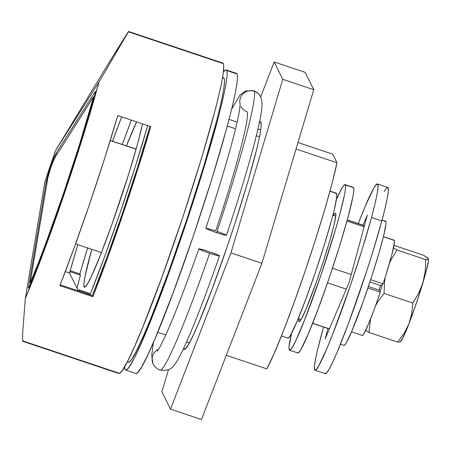 <?xml version="1.0" encoding="UTF-8"?>
<svg xmlns="http://www.w3.org/2000/svg" width="451" height="451" viewBox="0 0 451 451"><rect width="100%" height="100%" fill="white"/><g stroke="black" fill="none" stroke-linecap="round" stroke-linejoin="round"><path stroke-width="0.68" d="M84.111 286.83L84.929 287.101L84.111 286.83L83.914 283.589L84.867 277.106L91.756 249.335A92.759 6.308 108.5 0 0 84.111 286.83A92.759 6.308 108.5 0 0 84.45 287.169A92.759 6.308 108.5 0 0 112.147 223.747A92.759 6.308 108.5 0 0 142.505 123.867L137.831 142.916L129.014 173.071L112.006 224.141L100.663 254.533L91.344 276.502L87.9 283.217L85.459 286.706L84.111 286.83M223.262 77.685L224.124 78.265L224.519 80.216L223.905 88.114L221.447 101.086L217.235 118.624L204.275 164.57L186.985 218.949L168.003 273.481L150.222 319.877L142.651 337.731L136.349 351.058L131.568 359.351L129.809 361.505L128.169 362.254A150.053 10.204 -71.5 0 0 183.923 228.071A150.053 10.204 -71.5 0 0 224.124 78.265L222.574 77.747L224.124 78.265A150.053 10.204 -71.5 0 0 223.578 77.713L222.631 77.397M79.861 273.92A150.053 10.204 108.5 0 1 87.579 247.932L79.861 273.92L80.458 275.127A139.139 9.465 -71.5 0 0 76.946 287.992L80.458 275.127L70.136 271.665L69.668 273.329A139.139 9.465 108.5 0 1 70.136 271.665L80.458 275.127L79.861 273.92L70.176 270.673L79.861 273.92M122.272 144.467A150.053 10.204 108.5 0 1 131.371 120.135L122.272 144.467M336.976 162.749L332.257 182.678L324.917 208.976L315.537 239.526L304.882 271.846L293.81 303.337L283.222 331.446L273.971 353.9L266.8 368.89A120.045 8.163 -71.5 0 0 304.882 271.846A120.045 8.163 -71.5 0 0 336.976 162.749L296.036 149.027L336.976 162.749L332.703 154.146L336.976 162.749M259.556 136.794L256.331 135.717L259.556 136.794M235.569 128.755L227.332 125.992L235.569 128.755M157.698 332.314L165.754 335.014L157.698 332.314M186.545 341.988L189.381 342.935L186.545 341.988M226.312 355.315L266.8 368.89L226.312 355.315M229.08 119.402L237.136 122.103L229.08 119.402M257.927 129.076L260.757 130.023L257.927 129.076M297.981 142.505L332.703 154.146L297.981 142.505M69.984 271.355L70.136 271.665L69.984 271.355M78.75 291.019L79.201 289.92L79.709 291.34A150.053 10.204 108.5 0 0 79.799 291.126L79.201 289.92A139.139 9.465 108.5 0 1 78.75 291.019M89.523 293.381L79.201 289.92L89.523 293.381L90.121 294.582L79.799 291.126L90.121 294.582L104.762 256.286L120.349 212.133L135.277 166.656L147.702 125.609A150.053 10.204 108.5 0 1 90.121 294.582L89.523 293.381M126.443 145.865L136.568 121.877A92.759 6.308 108.5 0 0 126.443 145.865M30.262 282.766A5.457 0.372 108.5 0 1 30.285 282.32L47.845 177.807A10.914 0.744 108.5 0 1 50.845 167.456A10.914 0.744 108.5 0 1 54.464 158.357L93.402 96.92A5.457 0.372 108.5 0 1 93.56 96.762A5.457 0.372 108.5 0 1 93.126 98.994L93.56 99.141L93.126 98.994A150.6 10.243 108.5 0 1 31.074 281.277L31.553 281.441L31.074 281.277A5.457 0.372 108.5 0 1 30.285 282.788A5.457 0.372 108.5 0 1 30.262 282.766A5.457 0.372 108.5 0 1 30.285 282.32L47.845 177.807L50.845 167.456L54.464 158.357L93.571 96.768L79.709 143.897L63.597 193.146L46.707 240.845L38.611 262.296L30.262 282.766L30.922 283.002M28.509 287.924L30.127 284.942A10.914 0.744 108.5 0 1 28.548 287.964A10.914 0.744 108.5 0 1 28.509 287.924A10.914 0.744 108.5 0 1 28.554 287.028A10.914 0.744 -71.5 0 0 28.509 287.924M346.982 221.063L364.137 226.819L346.982 221.063M351.228 274.529L332.466 268.238L351.228 274.529M327.527 282.822L346.3 289.119L327.527 282.822M329.439 328.864L312.667 323.237L329.439 328.864M364.419 225.782L347.264 220.032L364.419 225.782M335.758 216.17L332.9 215.212L335.758 216.17M281.441 335.95L287.856 338.098A76.394 5.198 -71.5 0 0 316.236 269.788A76.394 5.198 -71.5 0 0 336.7 193.524L329.963 191.263L336.7 193.524A76.394 5.198 -71.5 0 0 336.423 193.242L330.008 191.089M136.089 149.23L110.23 140.56L136.089 149.23M22.866 341.339L118.681 373.462A163.696 11.134 -71.5 0 0 179.492 227.073A163.696 11.134 -71.5 0 0 223.346 63.653L128.417 31.824L99 82.026A163.696 11.134 108.5 0 1 25.312 298.472L22.73 331.998L22.561 339.761L23.153 341.035L118.083 372.859M59.865 285.635A163.696 11.134 -71.5 0 0 117.756 115.569L150.792 126.646A163.696 11.134 108.5 0 1 92.895 296.713L59.865 285.635L74.556 246.72L89.963 202.927L104.779 157.946L117.756 115.569L150.792 126.646L137.809 169.024L122.993 214L107.592 257.792L92.895 296.713L59.865 285.635M92.331 295.568L60.192 284.795L92.331 295.568L92.895 296.713L92.331 295.568L106.983 257.132L122.531 213.064L137.431 167.699L149.974 126.37A152.782 10.39 108.5 0 1 92.331 295.568M23.153 341.035L22.764 341.221L22.561 339.761L22.73 331.998L25.312 298.472L44.942 181.629L55.467 150.707L99 82.026L83.531 134.776L64.155 194.274L43.736 251.675L25.312 298.472L44.942 181.629A163.696 11.134 108.5 0 1 55.467 150.707L109.351 62.063L128.417 31.824L223.346 63.653A163.696 11.134 -71.5 0 0 222.749 63.05L128.546 31.469L128.214 31.869M94.434 96.052L95.33 92.246L95.313 91.604L94.981 91.903L56.042 153.34L50.608 166.983L46.109 182.514L28.554 287.028L29.112 287.214L28.554 287.028L46.109 182.514L47 182.813L46.109 182.514A16.371 1.111 108.5 0 1 50.608 166.983A16.371 1.111 108.5 0 1 56.042 153.34L57.362 153.785L56.042 153.34L94.981 91.903L95.358 92.027L94.981 91.903A10.914 0.744 108.5 0 1 95.296 91.587A10.914 0.744 108.5 0 1 94.434 96.052A156.057 10.615 108.5 0 1 30.127 284.942L46.329 243.038L63.828 193.614L80.526 142.584L94.434 96.052M118.669 373.456L120.456 372.639L122.379 370.294L127.594 361.245L134.466 346.706L142.73 327.229L162.129 276.615L182.835 217.123L201.693 157.799L215.837 107.682L220.426 88.548L223.11 74.398L223.781 65.778L223.346 63.653L222.411 63.016M127.853 32.393L109.351 62.063L55.467 150.707L99 82.026L128.417 31.824M69.516 273.018L65.294 271.603L69.516 273.018L78.389 290.895L69.516 273.018L77.826 244.662A141.868 9.651 -71.5 0 0 69.516 273.018M121.68 116.888A141.868 9.651 -71.5 0 0 112.513 141.191L121.68 116.888M335.595 193.626L336.7 193.524L336.869 196.191L334.377 209.332L331.818 219.304L324.557 244.132L315.407 272.246L305.755 299.357L297.079 321.337L290.698 334.845L288.685 337.714L287.58 337.822M226.176 69.956A158.239 10.762 108.5 0 0 223.448 71.878L225.844 69.922L226.752 70.536A158.239 10.762 108.5 0 1 184.363 228.51A158.239 10.762 108.5 0 1 125.575 370.017A158.239 10.762 108.5 0 1 125 369.437A158.239 10.762 108.5 0 1 124.561 366.843L125 369.437L125.908 370.051L127.295 369.222L129.155 366.956L134.195 358.212L140.836 344.152L157.856 302.446L177.615 248.185L197.115 189.634L209.766 148.278L216.632 123.94L221.937 103.29L225.466 87.122L227.095 76.061L227.174 72.588L226.752 70.536L237.079 73.998A158.239 10.762 -71.5 0 1 194.685 231.972A158.239 10.762 -71.5 0 1 135.898 373.479L137.617 372.684L141.783 366.736L147.652 355.275L155.003 338.757L172.975 293.223L192.96 237.063L211.914 178.838L226.954 127.396L232.259 106.752L235.788 90.583L237.418 79.523L237.497 76.05L237.079 73.998A158.239 10.762 -71.5 0 0 236.499 73.417L226.176 69.956A158.239 10.762 108.5 0 1 226.752 70.536L237.079 73.998L236.172 73.383M158.617 349.26A10.914 10.863 153.6 0 0 153.25 364.137A10.914 10.863 -26.4 0 1 158.617 349.26M198.823 248.918L204.76 250.181L216.119 254.161L219.175 255.587L219.468 255.841L218.865 255.937L211.626 253.981L202.172 250.598L199.111 249.166L198.823 248.918L199.427 248.822L204.76 250.181L216.119 254.161L218.504 255.215L219.468 255.841L218.865 255.937L209.614 253.321A147.325 10.018 108.5 0 1 160.071 370.068A147.325 10.018 -71.5 0 0 209.614 253.321L202.172 250.598L198.818 248.901M240.174 103.972L239.673 109.165C238.855 114.655 237.113 122.689 234.447 133.27C227.84 159.147 218.301 190.801 205.831 228.245L209.185 229.982L216.632 232.705A147.325 10.018 -71.5 0 0 254.212 91.226A10.914 10.863 153.6 0 0 240.174 104.39A10.914 10.863 -26.4 0 1 254.212 91.226L253.676 90.685L254.212 91.226A10.914 10.863 -26.4 0 1 260.441 96.604A10.914 10.863 153.6 0 0 254.212 91.226A147.325 10.018 108.5 0 1 216.632 232.705L223.803 234.881L226.487 235.225L223.803 234.881L214.608 232.011L207.838 229.407L205.949 228.183M206.445 228.206L215.696 230.822A125.502 8.535 -71.5 0 0 247.199 111.837A10.914 10.863 -26.4 0 1 240.969 106.464M226.193 234.977L217.715 231.515M259.472 122.091A120.045 8.163 108.5 0 1 260.486 121.742A120.045 8.163 108.5 0 1 227.456 245.891A120.045 8.163 108.5 0 1 184.171 349.378A120.045 8.163 108.5 0 1 183.574 348.488L183.732 348.939L185.474 348.775L188.636 344.26L193.09 335.572L198.665 323.034L212.297 288.493L227.456 245.891L234.892 223.572L248.039 181.161L257.273 147.032L259.951 134.77L261.185 126.376L260.926 122.182L259.184 122.345M161.881 391.795L170.495 409.147L230.946 252.91L282.777 79.325L274.163 61.973L260.622 96.976L274.163 61.973L305.135 72.357L313.744 89.71L305.135 72.357L274.163 61.973L282.777 79.325L313.744 89.71L261.913 263.294L313.744 89.71L282.777 79.325L230.946 252.91L261.913 263.294L201.467 419.531L261.913 263.294L230.946 252.91L170.495 409.147L201.467 419.531L170.495 409.147L161.881 391.795L168.505 369.634L161.881 391.795M324.951 373.315L326.377 373.18L328.959 369.487L332.601 362.378L337.168 352.124L348.319 323.863L366.804 270.747L372.492 252.864L381.828 220.934A98.217 6.68 -71.5 0 0 387.753 187.43L377.425 183.969A98.217 6.68 108.5 0 1 371.506 217.478L381.828 220.934L385.12 208.12L387.313 198.085L388.322 191.224L388.108 187.791L386.682 187.926L384.1 191.619M314.984 370.215L325.312 373.676A98.217 6.68 -71.5 0 0 349.373 321.027A98.217 6.68 -71.5 0 0 381.828 220.934L371.506 217.478A98.217 6.68 108.5 0 1 339.051 317.566A98.217 6.68 108.5 0 1 314.984 370.215A98.217 6.68 108.5 0 1 320.909 336.711A98.217 6.68 108.5 0 1 323.598 327.06L317.617 349.525L315.424 359.56L314.415 366.421L314.629 369.854L316.055 369.719L318.637 366.026L326.845 348.662L332.15 335.657L350.404 285.545L362.17 249.403L371.506 217.478L374.792 204.658L376.985 194.623L378 187.763L377.786 184.329L376.359 184.465L373.778 188.157L365.569 205.521L358.286 223.589A98.217 6.68 108.5 0 1 377.425 183.969M349.006 282.738L325.12 339.039L327.962 328.525L325.12 339.039L349.006 282.738L367.294 215.144L349.006 282.738M363.038 225.184L367.294 215.144L363.038 225.184M333.52 215.29A57.294 3.896 108.5 0 1 335.516 213.081A57.294 3.896 108.5 0 1 335.724 213.289A57.294 3.896 108.5 0 1 320.373 270.487A57.294 3.896 108.5 0 1 299.092 321.721A57.294 3.896 108.5 0 1 298.883 321.512L299.385 321.681L298.883 321.512L298.833 318.761A57.294 3.896 108.5 0 0 298.883 321.512L299.712 321.433L301.217 319.28L306.009 309.149L316.112 282.794L323.299 261.681L329.574 241.437L333.977 225.15L335.848 215.29L335.724 213.289L334.89 213.368L333.385 215.522M297.491 352.626L298.759 352.507L301.054 349.226L308.349 333.785L318.265 308.664L329.292 277.681L339.75 245.558L348.048 217.179L352.919 196.867L353.821 190.762L353.629 187.712A87.302 5.936 -71.5 0 0 353.313 187.396L345.054 184.628A87.302 5.936 108.5 0 1 345.37 184.944L352.862 187.458M289.553 350.179L297.807 352.947A87.302 5.936 -71.5 0 0 330.245 274.873A87.302 5.936 -71.5 0 0 353.629 187.712L345.37 184.944A87.302 5.936 108.5 0 1 321.986 272.105A87.302 5.936 108.5 0 1 289.553 350.179A87.302 5.936 108.5 0 1 289.232 349.858A87.302 5.936 108.5 0 1 291.521 333.357L289.046 346.808L289.232 349.858L290.5 349.739L292.795 346.458L296.036 340.133L304.808 319.46L321.033 274.913L336.001 227.84L339.789 214.411L344.665 194.099L345.562 187.994L345.37 184.944L344.107 185.062L341.807 188.349L336.485 199.235A87.302 5.936 108.5 0 1 345.054 184.628M340.437 344.22L343.972 345.404A65.48 4.454 -71.5 0 0 368.298 286.847A65.48 4.454 -71.5 0 0 385.842 221.48L382.025 220.201L385.842 221.48A65.48 4.454 -71.5 0 0 385.599 221.238L382.065 220.054M379.065 290.066A22.556 1.533 -71.5 0 0 380.571 285.556L379.065 290.066M351.543 331.829L362.249 335.414A50.202 3.416 -71.5 0 0 380.351 292.141L380.075 291.577A43.651 2.971 -71.5 0 0 382.482 284.361L380.881 285.658L369.927 281.988L380.881 285.658L383.125 283.842L370.694 279.676L383.125 283.842A50.202 3.416 -71.5 0 0 394.349 240.411L383.429 236.747L394.349 240.411A50.202 3.416 -71.5 0 0 394.163 240.225L383.457 236.634M393.622 240.479L394.349 240.411L394.478 241.877L391.953 254.279L385.746 275.662L383.125 283.842L382.482 284.361A43.651 2.971 108.5 0 1 380.075 291.577L379.376 290.168L380.351 292.141L367.92 287.975L380.351 292.141L374.014 309.955L368.309 324.399L364.115 333.278L362.796 335.166L362.068 335.234M379.376 290.168L368.422 286.498L379.376 290.168M393.943 245.665L394.856 245.66L423.607 255.3L427.847 258.073L428.377 258.705L428.377 261.084L425.581 273.436L421.071 287.997L418.703 293.201L412.806 303.033L384.049 293.392L377.617 302.159L375.627 305.575L377.617 302.159L384.049 293.392L384.562 281.768L385.193 277.41M385.199 277.399L384.562 281.768L384.049 293.392L412.806 303.033L411.763 313.592L408.939 323.801A43.651 2.971 -71.5 0 0 422.97 282.574L416.205 303.692L408.939 323.801L404.124 333.334L397.692 342.095L368.941 332.455L365.614 330.408L368.941 332.455L370.626 318.761M389.478 263.283L391.107 259.832L397.01 250.001L393.503 247.819L397.01 250.001L425.761 259.641L425.254 271.265L422.97 282.574A43.651 2.971 -71.5 0 0 428.45 258.947A43.651 2.971 -71.5 0 0 428.439 258.902M400.234 341.728L400.894 341.142A43.651 2.971 -71.5 0 0 408.939 323.801L403.115 337.517L400.319 341.627M402.061 336.006L402.613 335.956M394.856 245.66L423.607 255.3L428.377 258.705L427.92 259.472L425.761 259.641L425.254 271.265L422.97 282.574L418.703 293.201L412.806 303.033L411.763 313.592L408.939 323.801L404.124 333.334L397.692 342.095L399.845 341.926L397.692 342.095L368.941 332.455L370.626 318.756M427.92 259.472L428.377 258.705L428.394 259.173M425.761 259.641L397.01 250.001L391.107 259.832L389.478 263.288M343.735 345.162L344.688 345.077L346.407 342.613L351.881 331.034L363.427 300.913L371.641 276.784L378.812 253.648L383.846 235.033L385.983 223.769L385.842 221.48L384.889 221.571M127.238 361.944L128.18 362.26M329.377 328.999L312.611 323.378M301.082 319.517L298.246 318.564M75.576 243.912L101.43 252.577M110.269 140.441L136.123 149.106M332.934 215.093L335.775 216.046M347.298 219.908L364.453 225.658M94.174 96.971L93.56 96.762M135.898 373.479L125.575 370.017M153.21 364.058C154.355 366.657 156.621 368.653 160.015 370.051C166.56 370.97 171.092 369.538 173.618 365.75C176.347 362.756 179.921 356.448 184.346 346.836C194.06 325.611 205.769 295.298 219.479 255.897M198.812 248.862C185.744 286.396 174.605 315.373 165.404 335.781L159.817 347.163L157.275 351.29M226.492 235.281C244.543 181.33 259.077 130.13 261.524 110.484C262.414 104.001 262.07 99.4 260.481 96.677C259.336 94.084 257.07 92.083 253.676 90.685L245.474 90.984L240.056 95.009L231.741 108.877M153.481 342.32L151.705 355.427L152.928 363.444"/></g></svg>
